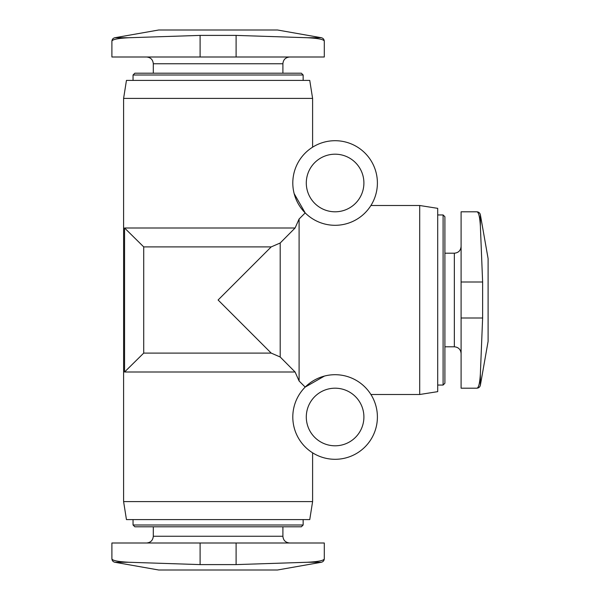 <?xml version="1.0" encoding="UTF-8"?>
<svg xmlns="http://www.w3.org/2000/svg" width="600" height="600" viewBox="0 0 600 600"><rect width="100%" height="100%" fill="white"/><g stroke="black" fill="none" stroke-linecap="round" stroke-linejoin="round"><path stroke-width="0.9" d="M123.6 501.6L312.6 501.6L309.75 519.6L126.45 519.6L123.6 501.6L123.6 98.4L312.6 98.4L312.6 147.18M143.715 246.9L124.567 228L124.567 372L295.087 372L299.1 381L295.087 372L280.2 357.007L271.2 353.1L143.715 353.1L143.715 246.9L271.2 246.9L218.1 300L271.2 353.1M124.567 228L295.087 228L299.1 219L295.087 228L280.2 242.993L271.2 246.9M324.457 376.065L305.19 387.09L299.1 381L299.1 219L305.19 212.91L294.165 193.642M370.92 205.5L419.7 205.5L419.7 394.5L370.92 394.5M480.375 385.222L488.1 341.4L488.1 258.6L480.375 214.778C479.91 212.925 478.725 211.935 476.827 211.8L461.1 211.8L461.1 388.2L476.827 388.2C478.725 388.065 479.91 387.075 480.375 385.222L480.375 373.868C479.798 383.28 478.612 388.058 476.827 388.2M124.567 372L143.715 353.1M129.203 562.275L200.1 564.6L236.1 564.6L306.998 562.275C318.382 561.697 324.15 560.52 324.3 558.727L324.3 543L111.9 543L111.9 558.727C112.035 560.625 113.025 561.81 114.877 562.275L129.203 562.275C117.847 561.697 112.08 560.513 111.9 558.727M129.203 37.725L200.1 35.4L236.1 35.4L306.998 37.725C318.382 38.303 324.15 39.48 324.3 41.273L324.3 57L111.9 57L111.9 41.273C112.035 39.375 113.025 38.19 114.877 37.725L129.203 37.725C117.855 38.287 112.087 39.473 111.9 41.273M153.3 526.8L153.3 536.25C152.903 540.352 150.653 542.602 146.55 543M303.15 525L133.05 525L134.85 526.8L301.35 526.8L303.15 525L303.15 519.6M133.05 525L133.05 519.6M123.6 98.4L126.45 80.4L309.75 80.4L312.6 98.4M133.05 80.4L133.05 75L303.15 75L303.15 80.4M133.05 75L134.85 73.2L301.35 73.2L303.15 75M153.3 73.2L153.3 63.75L282.9 63.75C283.26 59.685 285.51 57.435 289.65 57M146.55 57C150.653 57.398 152.903 59.648 153.3 63.75M114.877 37.725L158.7 30L277.5 30L321.322 37.725L306.998 37.725M306.998 562.275L321.322 562.275L277.5 570L158.7 570L114.877 562.275M280.2 242.993L280.2 357.007M419.7 205.5L437.7 208.35L437.7 391.65L419.7 394.5M437.7 214.95L443.1 214.95L443.1 385.05L437.7 385.05M443.1 214.95L444.9 216.75L444.9 383.25L443.1 385.05M444.9 253.2L454.35 253.2L454.35 346.8C458.452 347.197 460.702 349.447 461.1 353.55M461.1 246.45C460.702 250.553 458.452 252.803 454.35 253.2M480.375 373.868L482.625 318L482.625 282L480.375 226.132C479.798 216.705 478.62 211.928 476.827 211.8M335.1 459.3A42.3 42.3 0 0 0 371.73 395.85A42.3 42.3 0 0 0 298.47 395.85A42.3 42.3 0 0 0 335.1 459.3M335.1 445.8A28.8 28.8 0 0 0 360.045 402.6A28.8 28.8 0 0 0 310.155 402.6A28.8 28.8 0 0 0 335.1 445.8M335.1 225.3A42.3 42.3 0 0 0 371.73 161.85A42.3 42.3 0 0 0 298.47 161.85A42.3 42.3 0 0 0 335.1 225.3M335.1 211.8A28.8 28.8 0 0 0 360.045 168.6A28.8 28.8 0 0 0 310.155 168.6A28.8 28.8 0 0 0 335.1 211.8M153.3 536.25L282.9 536.25C283.26 540.315 285.51 542.565 289.65 543M200.1 57L200.1 35.4M236.1 57L236.1 35.4M236.1 543L236.1 564.6M200.1 543L200.1 564.6M461.1 282L482.625 282M461.1 318L482.625 318M480.375 214.778L480.375 226.132M312.6 501.6L312.6 452.82M282.9 536.25L282.9 526.8M282.9 73.2L282.9 63.75M324.3 41.273C324.165 39.375 323.175 38.19 321.322 37.725M324.3 558.727C324.165 560.625 323.175 561.81 321.322 562.275M444.9 346.8L454.35 346.8"/></g></svg>
